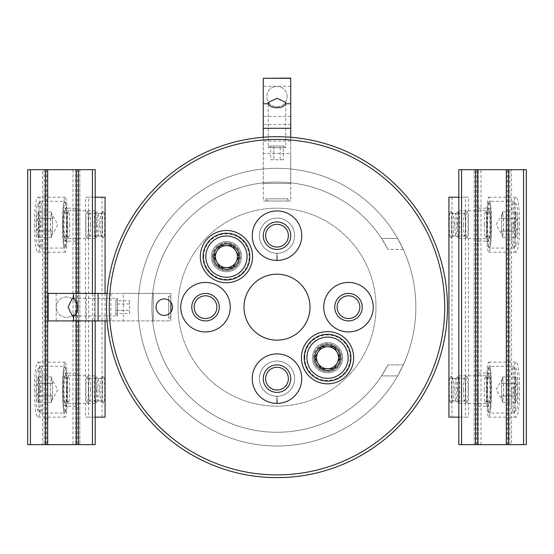 <?xml version="1.0" encoding="UTF-8"?>
<svg xmlns="http://www.w3.org/2000/svg" width="554" height="554" viewBox="0 0 554 554"><rect width="100%" height="100%" fill="white"/><g stroke="black" fill="none" stroke-linecap="round" stroke-linejoin="round"><path stroke-width="0.42" stroke-dasharray="2.77 2.08" d="M397.64 238.428A138.846 138.846 0 0 0 138.154 307.165A138.846 138.846 0 0 1 346.423 186.92A138.846 138.846 0 0 1 346.423 427.411A138.846 138.846 0 0 1 138.154 307.165A138.846 138.846 0 0 0 397.64 375.903A138.846 138.846 0 0 1 138.154 307.165A138.846 138.846 0 0 1 397.64 238.428L403.277 249.432A138.846 138.846 0 0 1 403.277 364.906L397.64 375.903L381.526 375.903L397.64 375.903L403.277 364.906A138.846 138.846 0 0 0 403.298 249.48L397.64 238.428L381.526 238.428L397.64 238.428L381.526 238.428L388.008 249.48A125.1 125.1 0 0 0 198.027 210.146A125.1 125.1 0 0 0 197.979 404.157A125.1 125.1 0 0 0 387.98 364.906L381.526 375.903A125.1 125.1 0 0 1 194.745 401.428A125.1 125.1 0 0 1 194.745 212.909A125.1 125.1 0 0 1 381.526 238.428A125.1 125.1 0 0 0 194.745 212.909A125.1 125.1 0 0 0 194.745 401.428A125.1 125.1 0 0 0 381.526 375.903L387.98 364.906A125.1 125.1 0 0 1 198 404.164A125.1 125.1 0 0 1 198 210.167A125.1 125.1 0 0 1 387.98 249.432L381.526 238.428L397.64 238.428M138.154 307.165A138.846 138.846 0 0 1 346.423 186.92A138.846 138.846 0 0 1 346.423 427.411A138.846 138.846 0 0 1 138.154 307.165M106.534 307.165A170.466 170.466 0 0 1 362.233 159.538A170.466 170.466 0 0 1 362.233 454.799A170.466 170.466 0 0 1 106.534 307.165A170.466 170.466 0 0 1 362.233 159.538A170.466 170.466 0 0 1 362.233 454.799A170.466 170.466 0 0 1 106.534 307.165M178.021 307.165A98.979 98.979 0 0 1 326.493 221.448A98.979 98.979 0 0 1 326.493 392.89A98.979 98.979 0 0 1 178.021 307.165A98.979 98.979 0 0 1 326.493 221.448A98.979 98.979 0 0 1 326.493 392.89A98.979 98.979 0 0 1 178.021 307.165M172.523 307.165A8.248 8.248 0 0 0 164.268 298.918A8.248 8.248 0 0 0 156.02 307.165A8.248 8.248 0 0 0 164.268 315.413A8.248 8.248 0 0 0 172.523 307.165M156.02 307.165A8.248 8.248 0 0 1 168.395 300.026A8.248 8.248 0 0 1 168.395 314.312A8.248 8.248 0 0 1 156.02 307.165A8.248 8.248 0 0 1 168.395 300.026A8.248 8.248 0 0 1 168.395 314.312A8.248 8.248 0 0 1 156.02 307.165M244.009 307.165A32.991 32.991 0 0 1 293.495 278.593A32.991 32.991 0 0 1 293.495 335.738A32.991 32.991 0 0 1 244.009 307.165M301.743 235.679A24.743 24.743 0 0 0 277 210.936A24.743 24.743 0 0 0 252.257 235.679A24.743 24.743 0 0 0 277 260.428A24.743 24.743 0 0 0 301.743 235.679M312.428 357.718A15.124 15.124 0 0 1 335.108 344.623A15.124 15.124 0 0 1 335.108 370.813A15.124 15.124 0 0 1 312.428 357.718A15.124 15.124 0 0 1 335.108 344.623A15.124 15.124 0 0 1 335.108 370.813A15.124 15.124 0 0 1 312.428 357.718M211.33 256.62A15.124 15.124 0 0 1 234.01 243.525A15.124 15.124 0 0 1 234.01 269.715A15.124 15.124 0 0 1 211.33 256.62A15.124 15.124 0 0 1 234.01 243.525A15.124 15.124 0 0 1 234.01 269.715A15.124 15.124 0 0 1 211.33 256.62M323.744 307.165A24.743 24.743 0 0 1 360.862 285.739A24.743 24.743 0 0 1 360.862 328.598A24.743 24.743 0 0 1 323.744 307.165A24.743 24.743 0 0 1 360.862 285.739A24.743 24.743 0 0 1 360.862 328.598A24.743 24.743 0 0 1 323.744 307.165A24.743 24.743 0 0 1 360.862 285.739A24.743 24.743 0 0 1 360.862 328.598A24.743 24.743 0 0 1 323.744 307.165M180.77 307.165A24.743 24.743 0 0 1 217.888 285.739A24.743 24.743 0 0 1 217.888 328.598A24.743 24.743 0 0 1 180.77 307.165A24.743 24.743 0 0 1 217.888 285.739A24.743 24.743 0 0 1 217.888 328.598A24.743 24.743 0 0 1 180.77 307.165A24.743 24.743 0 0 1 217.888 285.739A24.743 24.743 0 0 1 217.888 328.598A24.743 24.743 0 0 1 180.77 307.165M252.257 378.652A24.743 24.743 0 0 1 289.375 357.226A24.743 24.743 0 0 1 289.375 400.085A24.743 24.743 0 0 1 252.257 378.652A24.743 24.743 0 0 1 289.375 357.226A24.743 24.743 0 0 1 289.375 400.085A24.743 24.743 0 0 1 252.257 378.652A24.743 24.743 0 0 1 289.375 357.226A24.743 24.743 0 0 1 289.375 400.085A24.743 24.743 0 0 1 252.257 378.652M397.64 375.903L381.526 375.903L397.64 375.903M252.257 235.679A24.743 24.743 0 0 1 289.375 214.253A24.743 24.743 0 0 1 289.375 257.111A24.743 24.743 0 0 1 252.257 235.679A24.743 24.743 0 0 1 289.375 214.253A24.743 24.743 0 0 1 289.375 257.111A24.743 24.743 0 0 1 252.257 235.679M265.636 235.679A11.364 11.364 0 0 1 282.685 225.838A11.364 11.364 0 0 1 282.685 245.526A11.364 11.364 0 0 1 265.636 235.679M265.636 378.652A11.364 11.364 0 0 1 282.685 368.812A11.364 11.364 0 0 1 282.685 388.499A11.364 11.364 0 0 1 265.636 378.652M194.149 307.165A11.364 11.364 0 0 1 211.199 297.325A11.364 11.364 0 0 1 211.199 317.013A11.364 11.364 0 0 1 194.149 307.165M337.123 307.165A11.364 11.364 0 0 1 354.172 297.325A11.364 11.364 0 0 1 354.172 317.013A11.364 11.364 0 0 1 337.123 307.165M200.333 256.62A26.121 26.121 0 0 1 239.508 233.996A26.121 26.121 0 0 1 239.508 279.237A26.121 26.121 0 0 1 200.333 256.62M301.431 357.718A26.121 26.121 0 0 1 340.606 335.094A26.121 26.121 0 0 1 340.606 380.335A26.121 26.121 0 0 1 301.431 357.718M203.083 256.62A23.372 23.372 0 0 1 238.137 236.378A23.372 23.372 0 0 1 238.137 276.862A23.372 23.372 0 0 1 203.083 256.62M203.768 256.62A22.686 22.686 0 0 1 237.791 236.974A22.686 22.686 0 0 1 237.791 276.266A22.686 22.686 0 0 1 203.768 256.62M212.431 256.62A14.023 14.023 0 0 1 233.463 244.473A14.023 14.023 0 0 1 233.463 268.766A14.023 14.023 0 0 1 212.431 256.62M212.701 256.62A13.746 13.746 0 0 1 233.324 244.716A13.746 13.746 0 0 1 233.324 268.524A13.746 13.746 0 0 1 212.701 256.62A13.746 13.746 0 0 1 233.324 244.716A13.746 13.746 0 0 1 233.324 268.524A13.746 13.746 0 0 1 212.701 256.62M215.402 256.62A11.052 11.052 0 0 1 231.974 247.049A11.052 11.052 0 0 1 231.974 266.19A11.052 11.052 0 0 1 215.402 256.62M304.181 357.718A23.372 23.372 0 0 1 339.235 337.476A23.372 23.372 0 0 1 339.235 377.953A23.372 23.372 0 0 1 304.181 357.718M304.866 357.718A22.686 22.686 0 0 1 338.889 338.072A22.686 22.686 0 0 1 338.889 377.357A22.686 22.686 0 0 1 304.866 357.718M313.529 357.718A14.023 14.023 0 0 1 334.561 345.571A14.023 14.023 0 0 1 334.561 369.857A14.023 14.023 0 0 1 313.529 357.718M313.799 357.718A13.746 13.746 0 0 1 334.422 345.814A13.746 13.746 0 0 1 334.422 369.622A13.746 13.746 0 0 1 313.799 357.718A13.746 13.746 0 0 1 334.422 345.814A13.746 13.746 0 0 1 334.422 369.622A13.746 13.746 0 0 1 313.799 357.718M316.5 357.718A11.052 11.052 0 0 1 333.072 348.147A11.052 11.052 0 0 1 333.072 367.288A11.052 11.052 0 0 1 316.5 357.718M276.695 260.422A24.743 24.743 0 0 1 255.623 223.22A24.743 24.743 0 0 1 298.377 223.22A24.743 24.743 0 0 1 277.305 260.422L277.055 253.275L277.305 260.422A24.743 24.743 0 0 0 298.377 223.22A24.743 24.743 0 0 0 255.623 223.22A24.743 24.743 0 0 0 276.695 260.422L276.945 253.275A17.596 17.596 0 0 1 261.772 226.87A17.596 17.596 0 0 1 292.228 226.87A17.596 17.596 0 0 1 277.055 253.275A17.596 17.596 0 0 0 292.228 226.87A17.596 17.596 0 0 0 261.772 226.87A17.596 17.596 0 0 0 276.945 253.275L276.695 260.422A24.743 24.743 0 0 1 255.623 223.22A24.743 24.743 0 0 1 298.377 223.22A24.743 24.743 0 0 1 277.305 260.422A24.743 24.743 0 0 0 298.377 223.22A24.743 24.743 0 0 0 255.623 223.22A24.743 24.743 0 0 0 276.695 260.422M276.695 403.395A24.743 24.743 0 0 1 255.623 366.194A24.743 24.743 0 0 1 298.377 366.194A24.743 24.743 0 0 1 277.305 403.395L277.055 396.249L277.305 403.395A24.743 24.743 0 0 0 298.377 366.194A24.743 24.743 0 0 0 255.623 366.194A24.743 24.743 0 0 0 276.695 403.395L276.945 396.249A17.596 17.596 0 0 1 261.772 369.837A17.596 17.596 0 0 1 292.228 369.837A17.596 17.596 0 0 1 277.055 396.249A17.596 17.596 0 0 0 292.228 369.837A17.596 17.596 0 0 0 261.772 369.837A17.596 17.596 0 0 0 276.945 396.249L276.695 403.395A24.743 24.743 0 0 1 255.623 366.194A24.743 24.743 0 0 1 298.377 366.194A24.743 24.743 0 0 1 277.305 403.395A24.743 24.743 0 0 0 298.377 366.194A24.743 24.743 0 0 0 255.623 366.194A24.743 24.743 0 0 0 276.695 403.395M290.746 201.04L263.254 201.04L263.254 183.443L263.254 201.04L290.746 201.04L290.746 183.443L290.746 201.04M266.003 201.04L287.997 201.04L266.003 201.04L266.003 198.838L287.997 198.838L266.003 198.838L268.198 201.04L285.802 201.04L268.198 201.04M290.746 137.254L290.746 183.443L263.254 183.443L263.254 78.1M263.254 137.254L263.254 183.443L290.746 183.443L263.254 183.443L290.746 183.443L290.746 153.506L263.254 153.506M290.746 78.1L290.746 153.506M287.173 96.555A10.173 10.173 0 0 0 271.91 87.747A10.173 10.173 0 0 0 271.91 105.371A10.173 10.173 0 0 0 287.173 96.555A10.173 10.173 0 0 0 271.91 87.747A10.173 10.173 0 0 0 271.91 105.371A10.173 10.173 0 0 0 287.173 96.555M269.853 146.048L284.147 146.048L269.853 146.048L268.198 147.696L285.802 147.696L268.198 147.696L268.198 102.476M270.65 159.794L280.172 159.794L280.172 146.048L273.828 146.048L283.35 146.048L280.172 146.048L280.172 159.794L273.828 159.794L273.828 146.048L270.65 146.048L273.828 146.048L273.828 159.794L270.65 159.794L270.65 146.048M283.35 159.794L280.172 159.794L283.35 159.794L283.35 146.048M170.867 302.221L170.867 293.419L153.271 293.419L170.867 293.419L170.867 320.918L153.271 320.918L170.867 320.918L170.867 312.117M170.867 318.162L170.867 296.168L170.867 318.162L168.672 318.162L168.672 296.168L168.672 318.162L170.867 315.967L170.867 298.371L170.867 315.967M107.088 293.419L153.271 293.419L153.271 320.918L47.935 320.918M107.088 320.918L153.271 320.918L153.271 293.419L153.271 320.918L153.271 293.419L123.341 293.419L123.341 320.918M47.935 293.419L123.341 293.419M66.39 296.992A10.173 10.173 0 0 0 57.581 312.255A10.173 10.173 0 0 0 75.199 312.255A10.173 10.173 0 0 0 66.39 296.992A10.173 10.173 0 0 0 57.581 312.255A10.173 10.173 0 0 0 75.199 312.255A10.173 10.173 0 0 0 66.39 296.992M115.883 314.319L115.883 300.019L115.883 314.319L117.531 315.967L117.531 298.371L117.531 315.967L72.311 315.967M129.629 313.516L129.629 303.994L115.883 303.994L115.883 310.344L115.883 300.815L115.883 303.994L129.629 303.994L129.629 310.344L115.883 310.344L115.883 313.516L115.883 310.344L129.629 310.344L129.629 313.516L115.883 313.516M129.629 300.815L129.629 303.994L129.629 300.815L115.883 300.815M458.823 169.69L526.279 169.69L526.279 444.64L511.564 444.64L511.564 169.69M458.823 444.64L478.261 444.64L478.261 169.69L478.261 444.64L511.564 444.64M478.261 224.682L478.261 241.177L478.261 224.682M478.261 389.649L478.261 406.151L478.261 389.649M519.617 224.682C519.41 208.013 518.267 198.851 516.189 197.189C511.792 195.86 511.792 253.503 516.189 252.181C518.267 250.519 519.41 241.35 519.617 224.682M519.617 389.649C519.41 372.987 518.267 363.819 516.189 362.157C511.792 360.827 511.792 418.478 516.189 417.148C518.267 415.486 519.41 406.317 519.617 389.649M508.233 444.64L506.308 444.64L508.233 444.64L508.233 169.69L509.881 169.69L506.308 169.69L508.233 169.69M477.437 444.64L474.141 444.64L477.714 444.64L477.437 169.69L474.141 169.69L477.437 169.69M477.714 444.64L477.714 169.69M474.141 444.64L474.141 169.69L474.141 444.64M509.881 444.64L509.881 169.69L509.881 444.64M487.368 389.649A16.495 1.44 90 0 0 488.801 406.151A16.495 1.44 90 0 0 490.242 389.649A16.495 1.44 90 0 0 488.801 373.154A16.495 1.44 90 0 0 487.368 389.649M486.405 389.649A27.492 2.396 90 0 0 488.801 417.148A27.492 2.396 90 0 0 491.197 389.649A27.492 2.396 90 0 0 488.801 362.157A27.492 2.396 90 0 0 486.405 389.649M487.368 224.682A16.495 1.44 90 0 0 488.801 241.177A16.495 1.44 90 0 0 490.242 224.682A16.495 1.44 90 0 0 488.801 208.186A16.495 1.44 90 0 0 487.368 224.682M486.405 224.682A27.492 2.396 90 0 0 488.801 252.181A27.492 2.396 90 0 0 491.197 224.682A27.492 2.396 90 0 0 488.801 197.189A27.492 2.396 90 0 0 486.405 224.682M515.234 383.306L515.539 377.565L516.189 376.955C514.299 379.054 514.624 381.173 517.152 383.306C514.95 387.523 514.95 391.761 517.152 395.999C514.624 398.104 514.306 400.223 516.189 402.349L515.539 401.74L515.234 395.999C513.032 391.782 513.032 387.544 515.234 383.306A12.7 1.108 -90 0 1 516.093 377.004A12.7 1.108 -90 0 1 516.189 376.955A12.7 1.108 -90 0 1 517.152 383.306A12.7 1.108 -90 0 1 517.152 395.999A12.7 1.108 -90 0 1 516.189 402.349A12.7 1.108 -90 0 1 516.093 402.301A12.7 1.108 -90 0 1 515.234 395.999A12.7 1.108 -90 0 1 515.234 383.306L501.536 383.306L501.536 395.999L502.499 402.349L503.454 395.999L503.454 383.306L502.977 380.127A10.997 0.956 -90 0 1 503.454 389.649A10.997 0.956 -90 0 1 502.977 399.178A10.997 0.956 -90 0 1 502.353 400.521A10.997 0.956 -90 0 1 502.021 399.178A10.997 0.956 -90 0 1 501.536 389.649A10.997 0.956 -90 0 1 502.021 380.127L501.536 383.306M514.396 389.649A20.623 1.8 -90 0 1 516.349 369.109A20.623 1.8 -90 0 1 517.99 389.649A20.623 1.8 -90 0 1 516.349 410.195A20.623 1.8 -90 0 1 514.396 389.649M511.418 389.649A23.372 2.036 -90 0 1 513.454 366.284A23.372 2.036 -90 0 1 513.634 366.374A23.372 2.036 -90 0 1 515.49 389.649A23.372 2.036 -90 0 1 513.634 412.931A23.372 2.036 -90 0 1 513.454 413.021A23.372 2.036 -90 0 1 511.418 389.649M487.451 389.649A23.372 2.036 -90 0 1 489.307 366.374A23.372 2.036 -90 0 1 489.487 366.284A23.372 2.036 -90 0 1 491.523 389.649A23.372 2.036 -90 0 1 489.487 413.021A23.372 2.036 -90 0 1 489.307 412.931A23.372 2.036 -90 0 1 487.451 389.649M486.827 389.649A22.686 1.974 -90 0 1 488.628 367.053A22.686 1.974 -90 0 1 490.782 389.649A22.686 1.974 -90 0 1 488.628 412.245A22.686 1.974 -90 0 1 486.827 389.649M487.582 389.649A14.023 1.219 -90 0 1 488.794 375.633A14.023 1.219 -90 0 1 490.027 389.649A14.023 1.219 -90 0 1 488.794 403.672A14.023 1.219 -90 0 1 487.582 389.649M484.321 389.649A13.746 1.198 -90 0 1 485.505 375.903A13.746 1.198 -90 0 1 485.519 375.903A13.746 1.198 -90 0 1 486.717 389.649A13.746 1.198 -90 0 1 485.519 403.402A13.746 1.198 -90 0 1 485.505 403.402A13.746 1.198 -90 0 1 484.321 389.649M457.424 389.649A13.746 1.198 -90 0 1 458.518 375.958A13.746 1.198 -90 0 1 458.622 375.903A13.746 1.198 -90 0 1 459.82 389.649A13.746 1.198 -90 0 1 458.622 403.402A13.746 1.198 -90 0 1 458.518 403.347A13.746 1.198 -90 0 1 457.424 389.649M454.973 389.649A11.052 0.963 -90 0 1 455.852 378.645A11.052 0.963 -90 0 1 456.898 389.649A11.052 0.963 -90 0 1 455.852 400.66A11.052 0.963 -90 0 1 454.973 389.649M502.021 380.127A10.997 0.956 -90 0 1 502.353 378.784A10.997 0.956 -90 0 1 502.977 380.127L502.499 376.955L502.021 380.127M503.454 395.999L517.152 395.999M503.454 383.306L517.152 383.306M502.499 376.955L516.189 376.955M501.536 395.999L515.234 395.999M502.499 402.349L516.189 402.349M515.234 218.331L515.539 212.597L516.189 211.981C514.299 214.086 514.624 216.205 517.152 218.331C514.95 222.556 514.95 226.787 517.152 231.032C514.624 233.137 514.306 235.249 516.189 237.382L515.539 236.773L515.234 231.032C513.032 226.808 513.032 222.576 515.234 218.331A12.7 1.108 -90 0 1 516.093 212.03A12.7 1.108 -90 0 1 516.189 211.981A12.7 1.108 -90 0 1 517.152 218.331A12.7 1.108 -90 0 1 517.152 231.032A12.7 1.108 -90 0 1 516.189 237.382A12.7 1.108 -90 0 1 516.093 237.334A12.7 1.108 -90 0 1 515.234 231.032A12.7 1.108 -90 0 1 515.234 218.331L501.536 218.331L501.536 231.032L502.499 237.382L503.454 231.032L503.454 218.331L502.977 215.16A10.997 0.956 -90 0 1 503.454 224.682A10.997 0.956 -90 0 1 502.977 234.21A10.997 0.956 -90 0 1 502.353 235.554A10.997 0.956 -90 0 1 502.021 234.21A10.997 0.956 -90 0 1 501.536 224.682A10.997 0.956 -90 0 1 502.021 215.16L501.536 218.331M514.396 224.682A20.623 1.8 -90 0 1 516.349 204.142A20.623 1.8 -90 0 1 517.99 224.682A20.623 1.8 -90 0 1 516.349 245.228A20.623 1.8 -90 0 1 514.396 224.682M511.418 224.682A23.372 2.036 -90 0 1 513.454 201.31A23.372 2.036 -90 0 1 513.634 201.4A23.372 2.036 -90 0 1 515.49 224.682A23.372 2.036 -90 0 1 513.634 247.963A23.372 2.036 -90 0 1 513.454 248.053A23.372 2.036 -90 0 1 511.418 224.682M487.451 224.682A23.372 2.036 -90 0 1 489.307 201.4A23.372 2.036 -90 0 1 489.487 201.31A23.372 2.036 -90 0 1 491.523 224.682A23.372 2.036 -90 0 1 489.487 248.053A23.372 2.036 -90 0 1 489.307 247.963A23.372 2.036 -90 0 1 487.451 224.682M486.827 224.682A22.686 1.974 -90 0 1 488.628 202.085A22.686 1.974 -90 0 1 490.782 224.682A22.686 1.974 -90 0 1 488.628 247.278A22.686 1.974 -90 0 1 486.827 224.682M487.582 224.682A14.023 1.219 -90 0 1 488.794 210.659A14.023 1.219 -90 0 1 490.027 224.682A14.023 1.219 -90 0 1 488.794 238.705A14.023 1.219 -90 0 1 487.582 224.682M484.321 224.682A13.746 1.198 -90 0 1 485.505 210.936A13.746 1.198 -90 0 1 485.519 210.936A13.746 1.198 -90 0 1 486.717 224.682A13.746 1.198 -90 0 1 485.519 238.428A13.746 1.198 -90 0 1 485.505 238.428A13.746 1.198 -90 0 1 484.321 224.682M457.424 224.682A13.746 1.198 -90 0 1 458.518 210.991A13.746 1.198 -90 0 1 458.622 210.936A13.746 1.198 -90 0 1 459.82 224.682A13.746 1.198 -90 0 1 458.622 238.428A13.746 1.198 -90 0 1 458.518 238.379A13.746 1.198 -90 0 1 457.424 224.682M454.973 224.682A11.052 0.963 -90 0 1 455.852 213.678A11.052 0.963 -90 0 1 456.898 224.682A11.052 0.963 -90 0 1 455.852 235.692A11.052 0.963 -90 0 1 454.973 224.682M502.021 215.16A10.997 0.956 -90 0 1 502.353 213.809A10.997 0.956 -90 0 1 502.977 215.16L502.499 211.981L502.021 215.16M503.454 231.032L517.152 231.032M503.454 218.331L517.152 218.331M502.499 211.981L516.189 211.981M501.536 231.032L515.234 231.032M502.499 237.382L516.189 237.382M465.36 197.189L468.421 197.189L468.421 417.148L465.36 417.148L465.36 197.189L458.823 197.189M448.92 197.189L468.421 197.189M451.988 197.189L451.988 417.148L468.421 417.148M458.823 417.148L465.36 417.148M451.988 417.148L448.92 417.148M449.259 389.649A13.746 1.198 90 0 0 450.561 403.347A13.746 1.198 90 0 0 451.655 389.649A13.746 1.198 90 0 0 450.561 375.958A13.746 1.198 90 0 0 449.259 389.649M449.259 224.682A13.746 1.198 90 0 0 450.561 238.379A13.746 1.198 90 0 0 451.655 224.682A13.746 1.198 90 0 0 450.561 210.991A13.746 1.198 90 0 0 449.259 224.682M465.692 389.649A13.746 1.198 90 0 0 466.787 403.347A13.746 1.198 90 0 0 468.088 389.649A13.746 1.198 90 0 0 466.787 375.958A13.746 1.198 90 0 0 465.692 389.649M465.692 224.682A13.746 1.198 90 0 0 466.787 238.379A13.746 1.198 90 0 0 468.088 224.682A13.746 1.198 90 0 0 466.787 210.991A13.746 1.198 90 0 0 465.692 224.682M451.835 224.682A11.364 0.99 90 0 0 452.826 236.052A11.364 0.99 90 0 0 452.916 236.004A11.364 0.99 90 0 0 453.816 224.682A11.364 0.99 90 0 0 452.916 213.359A11.364 0.99 90 0 0 452.826 213.318A11.364 0.99 90 0 0 451.835 224.682M463.525 224.682A11.364 0.99 90 0 0 464.432 236.004A11.364 0.99 90 0 0 464.515 236.052A11.364 0.99 90 0 0 465.512 224.682A11.364 0.99 90 0 0 464.515 213.318A11.364 0.99 90 0 0 464.432 213.359A11.364 0.99 90 0 0 463.525 224.682M451.835 389.649A11.364 0.99 90 0 0 452.826 401.02A11.364 0.99 90 0 0 452.916 400.971A11.364 0.99 90 0 0 453.816 389.649A11.364 0.99 90 0 0 452.916 378.327A11.364 0.99 90 0 0 452.826 378.285A11.364 0.99 90 0 0 451.835 389.649M463.525 389.649A11.364 0.99 90 0 0 464.432 400.971A11.364 0.99 90 0 0 464.515 401.02A11.364 0.99 90 0 0 465.512 389.649A11.364 0.99 90 0 0 464.515 378.285A11.364 0.99 90 0 0 464.432 378.327A11.364 0.99 90 0 0 463.525 389.649M95.177 444.64L27.721 444.64L27.721 169.69L42.436 169.69L42.436 444.64M95.177 169.69L75.739 169.69L75.739 444.64L75.739 169.69L42.436 169.69M75.739 389.649L75.739 406.151L75.739 389.649M75.739 224.682L75.739 208.186L75.739 224.682M34.383 389.649C34.59 406.317 35.733 415.486 37.811 417.148C42.208 418.478 42.208 360.827 37.811 362.157C35.733 363.819 34.59 372.987 34.383 389.649M34.383 224.682C34.59 241.35 35.733 250.519 37.811 252.181C42.208 253.503 42.208 195.86 37.811 197.189C35.733 198.851 34.59 208.013 34.383 224.682M45.767 169.69L47.692 169.69L45.767 169.69L45.767 444.64L44.119 444.64L47.692 444.64L45.767 444.64M76.563 169.69L79.859 169.69L76.286 169.69L76.563 444.64L79.859 444.64L76.563 444.64M76.286 293.419L76.286 320.918M76.286 169.69L76.286 444.64M79.859 169.69L79.859 444.64L79.859 169.69M44.119 169.69L44.119 444.64L44.119 169.69M66.632 224.682A16.495 1.44 -90 0 0 65.199 208.186A16.495 1.44 -90 0 0 63.758 224.682A16.495 1.44 -90 0 0 65.199 241.177A16.495 1.44 -90 0 0 66.632 224.682M67.595 224.682A27.492 2.396 -90 0 0 65.199 197.189A27.492 2.396 -90 0 0 62.803 224.682A27.492 2.396 -90 0 0 65.199 252.181A27.492 2.396 -90 0 0 67.595 224.682M66.632 389.649A16.495 1.44 -90 0 0 65.199 373.154A16.495 1.44 -90 0 0 63.758 389.649A16.495 1.44 -90 0 0 65.199 406.151A16.495 1.44 -90 0 0 66.632 389.649M67.595 389.649A27.492 2.396 -90 0 0 65.199 362.157A27.492 2.396 -90 0 0 62.803 389.649A27.492 2.396 -90 0 0 65.199 417.148A27.492 2.396 -90 0 0 67.595 389.649M38.766 231.032L38.461 236.773L37.811 237.382C39.701 235.277 39.376 233.165 36.848 231.032C39.05 226.808 39.05 222.576 36.848 218.331C39.376 216.233 39.694 214.114 37.811 211.981L38.461 212.597L38.766 218.331C40.968 222.556 40.968 226.787 38.766 231.032A12.7 1.108 90 0 1 37.907 237.334A12.7 1.108 90 0 1 37.811 237.382A12.7 1.108 90 0 1 36.848 231.032A12.7 1.108 90 0 1 36.848 218.331A12.7 1.108 90 0 1 37.811 211.981A12.7 1.108 90 0 1 37.907 212.03A12.7 1.108 90 0 1 38.766 218.331A12.7 1.108 90 0 1 38.766 231.032L52.464 231.032L52.464 218.331L51.501 211.981L50.546 218.331L50.546 231.032L51.023 234.21A10.997 0.956 90 0 1 50.546 224.682A10.997 0.956 90 0 1 51.023 215.16A10.997 0.956 90 0 1 51.647 213.809A10.997 0.956 90 0 1 51.979 215.16A10.997 0.956 90 0 1 52.464 224.682A10.997 0.956 90 0 1 51.979 234.21L52.464 231.032M39.604 224.682A20.623 1.8 90 0 1 37.651 245.228A20.623 1.8 90 0 1 36.01 224.682A20.623 1.8 90 0 1 37.651 204.142A20.623 1.8 90 0 1 39.604 224.682M42.582 224.682A23.372 2.036 90 0 1 40.546 248.053A23.372 2.036 90 0 1 40.366 247.963A23.372 2.036 90 0 1 38.51 224.682A23.372 2.036 90 0 1 40.366 201.4A23.372 2.036 90 0 1 40.546 201.31A23.372 2.036 90 0 1 42.582 224.682M66.549 224.682A23.372 2.036 90 0 1 64.693 247.963A23.372 2.036 90 0 1 64.513 248.053A23.372 2.036 90 0 1 62.477 224.682A23.372 2.036 90 0 1 64.513 201.31A23.372 2.036 90 0 1 64.693 201.4A23.372 2.036 90 0 1 66.549 224.682M67.172 224.682A22.686 1.974 90 0 1 65.372 247.278A22.686 1.974 90 0 1 63.218 224.682A22.686 1.974 90 0 1 65.372 202.085A22.686 1.974 90 0 1 67.172 224.682M66.418 224.682A14.023 1.219 90 0 1 65.206 238.705A14.023 1.219 90 0 1 63.973 224.682A14.023 1.219 90 0 1 65.206 210.659A14.023 1.219 90 0 1 66.418 224.682M69.679 224.682A13.746 1.198 90 0 1 68.495 238.428A13.746 1.198 90 0 1 68.481 238.428A13.746 1.198 90 0 1 67.283 224.682A13.746 1.198 90 0 1 68.481 210.936A13.746 1.198 90 0 1 68.495 210.936A13.746 1.198 90 0 1 69.679 224.682M96.576 224.682A13.746 1.198 90 0 1 95.482 238.379A13.746 1.198 90 0 1 95.378 238.428A13.746 1.198 90 0 1 94.18 224.682A13.746 1.198 90 0 1 95.378 210.936A13.746 1.198 90 0 1 95.482 210.991A13.746 1.198 90 0 1 96.576 224.682M99.028 224.682A11.052 0.963 90 0 1 98.148 235.692A11.052 0.963 90 0 1 97.102 224.682A11.052 0.963 90 0 1 98.148 213.678A11.052 0.963 90 0 1 99.028 224.682M51.979 234.21A10.997 0.956 90 0 1 51.647 235.554A10.997 0.956 90 0 1 51.023 234.21L51.501 237.382L51.979 234.21M50.546 218.331L36.848 218.331M50.546 231.032L36.848 231.032M51.501 237.382L37.811 237.382M52.464 218.331L38.766 218.331M51.501 211.981L37.811 211.981M38.766 395.999L38.461 401.74L37.811 402.349C39.701 400.251 39.376 398.132 36.848 395.999C39.05 391.782 39.05 387.544 36.848 383.306C39.376 381.2 39.694 379.081 37.811 376.955L38.461 377.565L38.766 383.306C40.968 387.523 40.968 391.761 38.766 395.999A12.7 1.108 90 0 1 37.907 402.301A12.7 1.108 90 0 1 37.811 402.349A12.7 1.108 90 0 1 36.848 395.999A12.7 1.108 90 0 1 36.848 383.306A12.7 1.108 90 0 1 37.811 376.955A12.7 1.108 90 0 1 37.907 377.004A12.7 1.108 90 0 1 38.766 383.306A12.7 1.108 90 0 1 38.766 395.999L52.464 395.999L52.464 383.306L51.501 376.955L50.546 383.306L50.546 395.999L51.023 399.178A10.997 0.956 90 0 1 50.546 389.649A10.997 0.956 90 0 1 51.023 380.127A10.997 0.956 90 0 1 51.647 378.784A10.997 0.956 90 0 1 51.979 380.127A10.997 0.956 90 0 1 52.464 389.649A10.997 0.956 90 0 1 51.979 399.178L52.464 395.999M39.604 389.649A20.623 1.8 90 0 1 37.651 410.195A20.623 1.8 90 0 1 36.01 389.649A20.623 1.8 90 0 1 37.651 369.109A20.623 1.8 90 0 1 39.604 389.649M42.582 389.649A23.372 2.036 90 0 1 40.546 413.021A23.372 2.036 90 0 1 40.366 412.931A23.372 2.036 90 0 1 38.51 389.649A23.372 2.036 90 0 1 40.366 366.374A23.372 2.036 90 0 1 40.546 366.284A23.372 2.036 90 0 1 42.582 389.649M66.549 389.649A23.372 2.036 90 0 1 64.693 412.931A23.372 2.036 90 0 1 64.513 413.021A23.372 2.036 90 0 1 62.477 389.649A23.372 2.036 90 0 1 64.513 366.284A23.372 2.036 90 0 1 64.693 366.374A23.372 2.036 90 0 1 66.549 389.649M67.172 389.649A22.686 1.974 90 0 1 65.372 412.245A22.686 1.974 90 0 1 63.218 389.649A22.686 1.974 90 0 1 65.372 367.053A22.686 1.974 90 0 1 67.172 389.649M66.418 389.649A14.023 1.219 90 0 1 65.206 403.672A14.023 1.219 90 0 1 63.973 389.649A14.023 1.219 90 0 1 65.206 375.633A14.023 1.219 90 0 1 66.418 389.649M69.679 389.649A13.746 1.198 90 0 1 68.495 403.402A13.746 1.198 90 0 1 68.481 403.402A13.746 1.198 90 0 1 67.283 389.649A13.746 1.198 90 0 1 68.481 375.903A13.746 1.198 90 0 1 68.495 375.903A13.746 1.198 90 0 1 69.679 389.649M96.576 389.649A13.746 1.198 90 0 1 95.482 403.347A13.746 1.198 90 0 1 95.378 403.402A13.746 1.198 90 0 1 94.18 389.649A13.746 1.198 90 0 1 95.378 375.903A13.746 1.198 90 0 1 95.482 375.958A13.746 1.198 90 0 1 96.576 389.649M99.028 389.649A11.052 0.963 90 0 1 98.148 400.66A11.052 0.963 90 0 1 97.102 389.649A11.052 0.963 90 0 1 98.148 378.645A11.052 0.963 90 0 1 99.028 389.649M51.979 399.178A10.997 0.956 90 0 1 51.647 400.521A10.997 0.956 90 0 1 51.023 399.178L51.501 402.349L51.979 399.178M50.546 383.306L36.848 383.306M50.546 395.999L36.848 395.999M51.501 402.349L37.811 402.349M52.464 383.306L38.766 383.306M51.501 376.955L37.811 376.955M88.64 417.148L85.579 417.148L85.579 197.189L88.64 197.189L88.64 417.148L95.177 417.148M105.08 417.148L85.579 417.148M102.012 417.148L102.012 197.189L85.579 197.189M95.177 197.189L88.64 197.189M102.012 197.189L105.08 197.189M105.08 293.419L105.08 320.918M104.741 224.682A13.746 1.198 -90 0 0 103.439 210.991A13.746 1.198 -90 0 0 102.345 224.682A13.746 1.198 -90 0 0 103.439 238.379A13.746 1.198 -90 0 0 104.741 224.682M104.741 389.649A13.746 1.198 -90 0 0 103.439 375.958A13.746 1.198 -90 0 0 102.345 389.649A13.746 1.198 -90 0 0 103.439 403.347A13.746 1.198 -90 0 0 104.741 389.649M88.308 224.682A13.746 1.198 -90 0 0 87.213 210.991A13.746 1.198 -90 0 0 85.912 224.682A13.746 1.198 -90 0 0 87.213 238.379A13.746 1.198 -90 0 0 88.308 224.682M88.308 389.649A13.746 1.198 -90 0 0 87.213 375.958A13.746 1.198 -90 0 0 85.912 389.649A13.746 1.198 -90 0 0 87.213 403.347A13.746 1.198 -90 0 0 88.308 389.649M102.165 389.649A11.364 0.99 -90 0 0 101.174 378.285A11.364 0.99 -90 0 0 101.084 378.327A11.364 0.99 -90 0 0 100.184 389.649A11.364 0.99 -90 0 0 101.084 400.971A11.364 0.99 -90 0 0 101.174 401.02A11.364 0.99 -90 0 0 102.165 389.649M90.475 389.649A11.364 0.99 -90 0 0 89.568 378.327A11.364 0.99 -90 0 0 89.485 378.285A11.364 0.99 -90 0 0 88.488 389.649A11.364 0.99 -90 0 0 89.485 401.02A11.364 0.99 -90 0 0 89.568 400.971A11.364 0.99 -90 0 0 90.475 389.649M102.165 224.682A11.364 0.99 -90 0 0 101.174 213.318A11.364 0.99 -90 0 0 101.084 213.359A11.364 0.99 -90 0 0 100.184 224.682A11.364 0.99 -90 0 0 101.084 236.004A11.364 0.99 -90 0 0 101.174 236.052A11.364 0.99 -90 0 0 102.165 224.682M90.475 224.682A11.364 0.99 -90 0 0 89.568 213.359A11.364 0.99 -90 0 0 89.485 213.318A11.364 0.99 -90 0 0 88.488 224.682A11.364 0.99 -90 0 0 89.485 236.052A11.364 0.99 -90 0 0 89.568 236.004A11.364 0.99 -90 0 0 90.475 224.682M109.283 307.165A167.717 167.717 0 0 1 360.862 161.92A167.717 167.717 0 0 1 360.862 452.417A167.717 167.717 0 0 1 109.283 307.165M403.277 249.432L387.98 249.432M403.277 364.906L387.98 364.906L403.277 364.906M403.298 249.48L388.008 249.48M276.945 253.275A17.596 17.596 0 0 1 261.772 226.87A17.596 17.596 0 0 1 292.228 226.87A17.596 17.596 0 0 1 277.055 253.275M276.945 396.249A17.596 17.596 0 0 1 261.772 369.837A17.596 17.596 0 0 1 292.228 369.837A17.596 17.596 0 0 1 277.055 396.249M290.746 141.069L263.254 141.069M290.746 124.449L263.254 124.449M290.746 116.458L263.254 116.458M290.746 86.348L263.254 86.348M110.904 293.419L110.904 320.918M94.284 293.419L94.284 320.918M86.285 293.419L86.285 320.918M56.183 293.419L56.183 320.918M458.927 444.64L458.927 169.69M481.011 444.64L481.011 169.69M508.828 444.64L508.828 169.69M476.613 444.64L476.613 169.69M475.789 444.64L475.789 169.69M506.585 444.64L506.585 169.69M507.409 444.64L507.409 169.69M92.428 293.419L92.428 320.918M78.488 293.419L78.488 320.918M95.073 169.69L95.073 444.64M72.99 169.69L72.99 444.64M45.172 169.69L45.172 444.64M77.387 169.69L77.387 444.64M78.211 169.69L78.211 444.64M47.415 169.69L47.415 444.64M46.591 169.69L46.591 444.64M287.997 201.04L287.997 198.838L285.802 201.04M284.147 146.048L285.802 147.696L285.802 102.476M170.867 296.168L168.672 296.168L170.867 298.371M115.883 300.019L117.531 298.371L72.311 298.371M478.261 406.151L488.801 406.151M478.261 373.154L488.801 373.154M488.801 417.148L516.189 417.148M488.801 362.157L516.189 362.157M478.261 241.177L488.801 241.177M478.261 208.186L488.801 208.186M488.801 252.181L516.189 252.181M488.801 197.189L516.189 197.189M515.539 377.565L516.093 377.004M515.539 401.74L516.093 402.301M516.349 369.109L513.634 366.374M516.349 410.195L513.634 412.931M513.454 366.284L489.487 366.284M513.454 413.021L489.487 413.021M488.628 412.245L489.307 412.931M488.628 367.053L489.307 366.374M458.622 403.402L488.794 403.672M458.622 375.903L488.794 375.633M455.852 400.66L458.518 403.347M455.852 378.645L458.518 375.958M502.353 378.784L496.169 389.649L502.353 400.521M515.539 212.597L516.093 212.03M515.539 236.773L516.093 237.334M516.349 204.142L513.634 201.4M516.349 245.228L513.634 247.963M513.454 201.31L489.487 201.31M513.454 248.053L489.487 248.053M488.628 247.278L489.307 247.963M488.628 202.085L489.307 201.4M458.622 238.428L488.794 238.705M458.622 210.936L488.794 210.659M455.852 235.692L458.518 238.379M455.852 213.678L458.518 210.991M502.353 213.809L496.169 224.682L502.353 235.554M452.916 213.359L450.561 210.991M452.916 236.004L450.561 238.379M452.826 236.052L464.515 236.052M452.826 213.318L464.515 213.318M464.432 236.004L466.787 238.379M464.432 213.359L466.787 210.991M452.916 378.327L450.561 375.958M452.916 400.971L450.561 403.347M452.826 401.02L464.515 401.02M452.826 378.285L464.515 378.285M464.432 400.971L466.787 403.347M464.432 378.327L466.787 375.958M95.177 293.419L95.177 320.918M75.739 208.186L65.199 208.186M75.739 241.177L65.199 241.177M65.199 197.189L37.811 197.189M65.199 252.181L37.811 252.181M75.739 373.154L65.199 373.154M75.739 406.151L65.199 406.151M65.199 362.157L37.811 362.157M65.199 417.148L37.811 417.148M38.461 236.773L37.907 237.334M38.461 212.597L37.907 212.03M37.651 245.228L40.366 247.963M37.651 204.142L40.366 201.4M40.546 248.053L64.513 248.053M40.546 201.31L64.513 201.31M65.372 202.085L64.693 201.4M65.372 247.278L64.693 247.963M95.378 210.936L65.206 210.659M95.378 238.428L65.206 238.705M98.148 213.678L95.482 210.991M98.148 235.692L95.482 238.379M51.647 235.554L57.831 224.682L51.647 213.809M38.461 401.74L37.907 402.301M38.461 377.565L37.907 377.004M37.651 410.195L40.366 412.931M37.651 369.109L40.366 366.374M40.546 413.021L64.513 413.021M40.546 366.284L64.513 366.284M65.372 367.053L64.693 366.374M65.372 412.245L64.693 412.931M95.378 375.903L65.206 375.633M95.378 403.402L65.206 403.672M98.148 378.645L95.482 375.958M98.148 400.66L95.482 403.347M51.647 400.521L57.831 389.649L51.647 378.784M101.084 400.971L103.439 403.347M101.084 378.327L103.439 375.958M101.174 378.285L89.485 378.285M101.174 401.02L89.485 401.02M89.568 378.327L87.213 375.958M89.568 400.971L87.213 403.347M101.084 236.004L103.439 238.379M101.084 213.359L103.439 210.991M101.174 213.318L89.485 213.318M101.174 236.052L89.485 236.052M89.568 213.359L87.213 210.991M89.568 236.004L87.213 238.379"/><path stroke-width="0.83" d="M252.257 235.679A24.743 24.743 0 0 1 289.375 214.253A24.743 24.743 0 0 1 289.375 257.111A24.743 24.743 0 0 1 252.257 235.679M156.02 307.165A8.248 8.248 0 0 1 168.395 300.026A8.248 8.248 0 0 1 168.395 314.312A8.248 8.248 0 0 1 156.02 307.165M301.431 357.718A26.121 26.121 0 0 1 340.606 335.094A26.121 26.121 0 0 1 340.606 380.335A26.121 26.121 0 0 1 301.431 357.718M200.333 256.62A26.121 26.121 0 0 1 239.508 233.996A26.121 26.121 0 0 1 239.508 279.237A26.121 26.121 0 0 1 200.333 256.62M323.744 307.165A24.743 24.743 0 0 1 360.862 285.739A24.743 24.743 0 0 1 360.862 328.598A24.743 24.743 0 0 1 323.744 307.165M180.77 307.165A24.743 24.743 0 0 1 217.888 285.739A24.743 24.743 0 0 1 217.888 328.598A24.743 24.743 0 0 1 180.77 307.165M252.257 378.652A24.743 24.743 0 0 1 289.375 357.226A24.743 24.743 0 0 1 289.375 400.085A24.743 24.743 0 0 1 252.257 378.652M244.009 307.165A32.991 32.991 0 0 1 293.495 278.593A32.991 32.991 0 0 1 293.495 335.738A32.991 32.991 0 0 1 244.009 307.165M106.534 307.165A170.466 170.466 0 0 1 362.233 159.538A170.466 170.466 0 0 1 362.233 454.799A170.466 170.466 0 0 1 106.534 307.165M263.254 235.679A13.746 13.746 0 0 1 283.877 223.774A13.746 13.746 0 0 1 283.877 247.59A13.746 13.746 0 0 1 263.254 235.679M265.636 235.679A11.364 11.364 0 0 1 282.685 225.838A11.364 11.364 0 0 1 282.685 245.526A11.364 11.364 0 0 1 265.636 235.679M263.254 378.652A13.746 13.746 0 0 1 283.877 366.748A13.746 13.746 0 0 1 283.877 390.563A13.746 13.746 0 0 1 263.254 378.652M265.636 378.652A11.364 11.364 0 0 1 282.685 368.812A11.364 11.364 0 0 1 282.685 388.499A11.364 11.364 0 0 1 265.636 378.652M191.767 307.165A13.746 13.746 0 0 1 212.39 295.261A13.746 13.746 0 0 1 212.39 319.076A13.746 13.746 0 0 1 191.767 307.165M194.149 307.165A11.364 11.364 0 0 1 211.199 297.325A11.364 11.364 0 0 1 211.199 317.013A11.364 11.364 0 0 1 194.149 307.165M334.741 307.165A13.746 13.746 0 0 1 355.363 295.261A13.746 13.746 0 0 1 355.363 319.076A13.746 13.746 0 0 1 334.741 307.165M337.123 307.165A11.364 11.364 0 0 1 354.172 297.325A11.364 11.364 0 0 1 354.172 317.013A11.364 11.364 0 0 1 337.123 307.165M232.798 245.623L239.148 256.62L232.798 267.617L220.104 267.617L213.754 256.62L220.104 245.623L232.798 245.623A12.7 12.7 0 0 1 232.798 267.617A12.7 12.7 0 0 1 213.754 256.62A12.7 12.7 0 0 1 232.798 245.623L220.104 245.623L213.754 256.62L220.104 267.617L232.798 267.617L235.976 262.118A10.997 10.997 0 0 1 216.926 262.118A10.997 10.997 0 0 1 226.454 245.623A10.997 10.997 0 0 1 235.976 251.121L232.798 245.623M205.832 256.62A20.623 20.623 0 0 1 236.759 238.76A20.623 20.623 0 0 1 236.759 274.479A20.623 20.623 0 0 1 205.832 256.62M203.083 256.62A23.372 23.372 0 0 1 238.137 236.378A23.372 23.372 0 0 1 238.137 276.862A23.372 23.372 0 0 1 203.083 256.62M235.976 251.121A10.997 10.997 0 0 1 235.976 262.118L239.148 256.62L235.976 251.121M333.896 346.721L340.246 357.718L333.896 368.715L321.202 368.715L314.852 357.718L321.202 346.721L333.896 346.721A12.7 12.7 0 0 1 333.896 368.715A12.7 12.7 0 0 1 314.852 357.718A12.7 12.7 0 0 1 333.896 346.721L321.202 346.721L314.852 357.718L321.202 368.715L333.896 368.715L337.074 363.216A10.997 10.997 0 0 1 318.024 363.216A10.997 10.997 0 0 1 327.546 346.721A10.997 10.997 0 0 1 337.074 352.219L333.896 346.721M306.93 357.718A20.623 20.623 0 0 1 337.857 339.858A20.623 20.623 0 0 1 337.857 375.577A20.623 20.623 0 0 1 306.93 357.718M304.181 357.718A23.372 23.372 0 0 1 339.235 337.476A23.372 23.372 0 0 1 339.235 377.953A23.372 23.372 0 0 1 304.181 357.718M337.074 352.219A10.997 10.997 0 0 1 337.074 363.216L340.246 357.718L337.074 352.219M285.414 103.764L285.795 102.476L277.021 98.28L268.205 102.476L268.586 103.764C270.013 109.069 283.973 109.096 285.414 103.764L290.746 103.764L290.746 137.254M290.746 78.301L263.254 78.301L290.746 78.1L290.746 103.764M263.254 78.301L263.254 137.254M73.599 298.751L72.311 298.371L68.114 307.145L72.311 315.967L73.599 315.586C78.903 314.153 78.931 300.199 73.599 298.751L73.599 293.419L107.088 293.419M48.136 293.419L48.136 320.918L47.935 293.419L73.599 293.419M48.136 320.918L107.088 320.918M170.867 302.221L170.867 312.117M526.279 169.69L458.823 169.69L458.823 444.64L461.572 444.64L461.572 169.69M526.279 444.64L461.572 444.64M477.714 444.64L477.714 169.69M506.308 444.64L506.308 169.69L506.308 444.64M458.823 417.148L448.92 417.148L448.92 197.189L458.823 197.189M27.721 444.64L95.177 444.64L95.177 320.918M27.721 169.69L95.177 169.69L95.177 293.419M76.286 169.69L76.286 293.419M76.286 320.918L76.286 444.64M47.692 169.69L47.692 444.64L47.692 169.69M105.08 320.918L105.08 417.148L95.177 417.148M105.08 293.419L105.08 197.189L95.177 197.189M109.283 307.165A167.717 167.717 0 0 1 360.862 161.92A167.717 167.717 0 0 1 360.862 452.417A167.717 167.717 0 0 1 109.283 307.165M268.586 103.764L263.254 103.764M290.746 128.272L263.254 128.272M73.599 315.586L73.599 320.918M98.106 293.419L98.106 320.918M475.512 444.64L475.512 169.69M508.51 444.64L508.51 169.69M523.551 444.64L523.551 169.69M92.428 169.69L92.428 293.419M92.428 320.918L92.428 444.64M78.488 169.69L78.488 293.419M78.488 320.918L78.488 444.64M45.49 169.69L45.49 444.64M30.449 169.69L30.449 444.64M526.3 444.64L526.3 169.69M27.7 169.69L27.7 444.64"/></g></svg>
